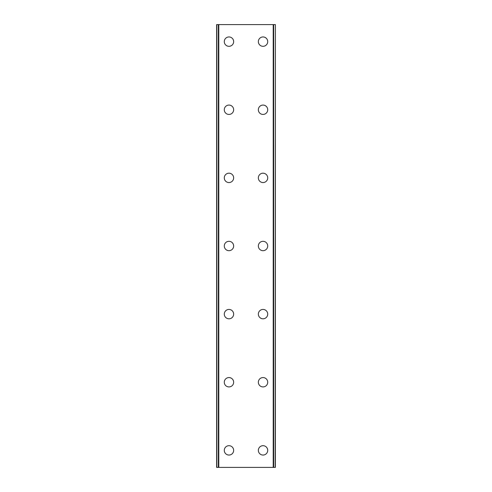 <?xml version="1.0" encoding="UTF-8"?>
<svg xmlns="http://www.w3.org/2000/svg" width="492" height="492" viewBox="0 0 492 492"><rect width="100%" height="100%" fill="white"/><g stroke="black" fill="none" stroke-linecap="round" stroke-linejoin="round"><path stroke-width="0.74" d="M224.284 450.371A4.686 4.686 0 0 1 228.971 445.684A4.686 4.686 0 0 1 233.651 450.371A4.686 4.686 0 0 1 228.971 455.051A4.686 4.686 0 0 1 224.284 450.371M224.284 382.247A4.686 4.686 0 0 1 228.971 377.561A4.686 4.686 0 0 1 233.651 382.247A4.686 4.686 0 0 1 228.971 386.927A4.686 4.686 0 0 1 224.284 382.247M224.284 314.124A4.686 4.686 0 0 1 228.971 309.437A4.686 4.686 0 0 1 233.651 314.124A4.686 4.686 0 0 1 228.971 318.804A4.686 4.686 0 0 1 224.284 314.124M224.284 246A4.686 4.686 0 0 1 228.971 241.314A4.686 4.686 0 0 1 233.651 246A4.686 4.686 0 0 1 228.971 250.686A4.686 4.686 0 0 1 224.284 246M224.284 177.876A4.686 4.686 0 0 1 228.971 173.196A4.686 4.686 0 0 1 233.651 177.876A4.686 4.686 0 0 1 228.971 182.563A4.686 4.686 0 0 1 224.284 177.876M224.284 109.753A4.686 4.686 0 0 1 228.971 105.073A4.686 4.686 0 0 1 233.651 109.753A4.686 4.686 0 0 1 228.971 114.439A4.686 4.686 0 0 1 224.284 109.753M224.284 41.629A4.686 4.686 0 0 1 228.971 36.949A4.686 4.686 0 0 1 233.651 41.629A4.686 4.686 0 0 1 228.971 46.316A4.686 4.686 0 0 1 224.284 41.629M258.349 450.371A4.686 4.686 0 0 1 263.029 445.684A4.686 4.686 0 0 1 267.716 450.371A4.686 4.686 0 0 1 263.029 455.051A4.686 4.686 0 0 1 258.349 450.371M258.349 382.247A4.686 4.686 0 0 1 263.029 377.561A4.686 4.686 0 0 1 267.716 382.247A4.686 4.686 0 0 1 263.029 386.927A4.686 4.686 0 0 1 258.349 382.247M258.349 314.124A4.686 4.686 0 0 1 263.029 309.437A4.686 4.686 0 0 1 267.716 314.124A4.686 4.686 0 0 1 263.029 318.804A4.686 4.686 0 0 1 258.349 314.124M258.349 246A4.686 4.686 0 0 1 263.029 241.314A4.686 4.686 0 0 1 267.716 246A4.686 4.686 0 0 1 263.029 250.686A4.686 4.686 0 0 1 258.349 246M258.349 177.876A4.686 4.686 0 0 1 263.029 173.196A4.686 4.686 0 0 1 267.716 177.876A4.686 4.686 0 0 1 263.029 182.563A4.686 4.686 0 0 1 258.349 177.876M258.349 109.753A4.686 4.686 0 0 1 263.029 105.073A4.686 4.686 0 0 1 267.716 109.753A4.686 4.686 0 0 1 263.029 114.439A4.686 4.686 0 0 1 258.349 109.753M258.349 41.629A4.686 4.686 0 0 1 263.029 36.949A4.686 4.686 0 0 1 267.716 41.629A4.686 4.686 0 0 1 263.029 46.316A4.686 4.686 0 0 1 258.349 41.629M275.194 24.6L216.621 24.6L216.621 467.4L275.379 467.4L275.379 24.6L275.194 467.4M275.379 24.6L275.379 467.4M216.621 467.4L216.621 24.6M218.343 24.6L218.343 467.4M218.792 24.6L218.792 467.4M273.208 24.6L273.208 467.4M273.657 24.6L273.657 467.4M216.806 24.6L216.806 467.4M218.411 24.6L218.411 467.4M273.589 24.6L273.589 467.4"/></g></svg>
